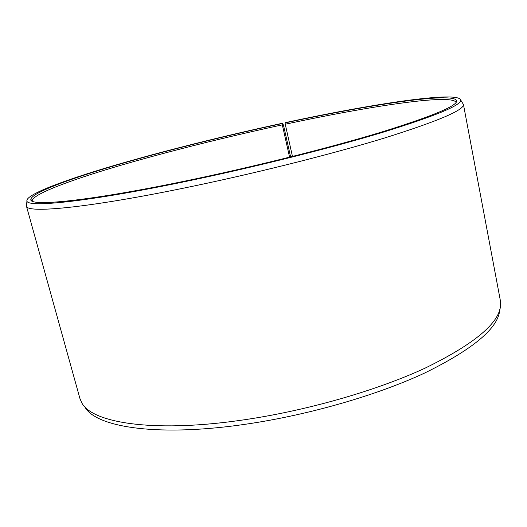 <?xml version="1.0" encoding="UTF-8"?>
<svg xmlns="http://www.w3.org/2000/svg" width="527" height="527" viewBox="0 0 527 527"><rect width="100%" height="100%" fill="white"/><g stroke="black" fill="none" stroke-linecap="round" stroke-linejoin="round"><path stroke-width="0.79" d="M456 102.462L455.921 102.179C450.908 93.714 368.518 106.329 285.259 124.227L292.465 156.473M290.614 156.934L283.855 126.77L282.768 123.186L282.182 123.529C225.167 135.854 165.353 150.775 116.388 165.129C68.108 179.358 31.33 193.06 30.823 199.456C28.992 206.689 85.894 201.525 182.441 181.617C250.898 167.553 329.355 147.935 381.719 132.02C433.912 115.736 458.852 105.196 456.553 100.387C451.435 92.093 368.676 104.906 285.127 122.896L285.259 124.227M282.768 123.186C223.995 135.894 162.309 151.308 112.099 166.11C62.621 180.761 25.296 194.858 26.923 201.037C27.523 207.691 85.302 202.157 181.051 182.428C249.653 168.344 328.288 148.746 381.634 132.659C434.9 116.19 461.27 105.334 460.75 100.084C458.549 90.624 372.233 103.911 285.753 122.541L285.127 122.896M31.521 200.141L31.192 200.352M26.613 204.568L26.469 206.209C27.015 213.336 85.222 208.27 181.848 188.514C251.069 174.424 330.416 154.569 384.117 138.14C437.713 121.302 464.155 110.097 463.444 104.517L462.587 103.108M26.409 206.037L79.867 398.32L81.547 402.358C91.013 422.423 150.946 432.93 239.06 420.533C303.592 411.607 375.547 391.113 425.052 368.156C474.583 343.933 499.774 322.827 500.624 304.837L500.34 300.469L463.417 104.346M84.669 406.587C94.735 426.541 154.18 436.995 240.813 424.907C304.665 416.159 375.81 395.843 424.795 372.971C473.832 348.828 498.805 327.702 499.715 309.593M456.619 101.355L456.224 101.309M282.182 123.529L282.327 124.853C225.523 137.119 165.919 152.007 117.185 166.361C69.123 180.59 32.582 194.325 32.187 200.787L32.233 201.077M282.327 124.853L289.573 157.198M455.921 102.179L456.553 100.387M26.923 201.037L26.469 206.209M460.75 100.084L463.444 104.517M32.187 200.787L30.823 199.456"/></g></svg>

